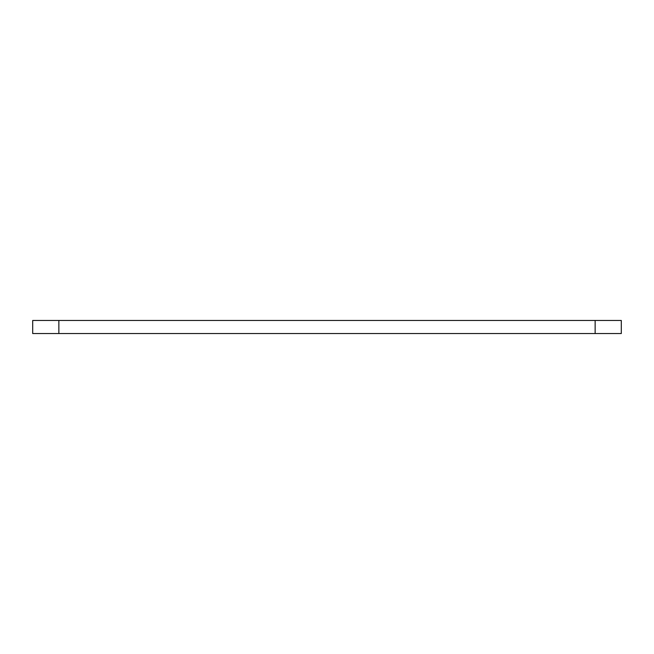 <?xml version="1.0" encoding="UTF-8"?>
<svg xmlns="http://www.w3.org/2000/svg" width="654" height="654" viewBox="0 0 654 654"><rect width="100%" height="100%" fill="white"/><g stroke="black" fill="none" stroke-linecap="round" stroke-linejoin="round"><path stroke-width="0.98" d="M621.3 320.46L32.7 320.46L32.7 333.54L621.3 333.54L621.3 320.46L621.3 333.54M58.86 320.46L58.86 333.54M595.14 320.46L595.14 333.54"/></g></svg>
